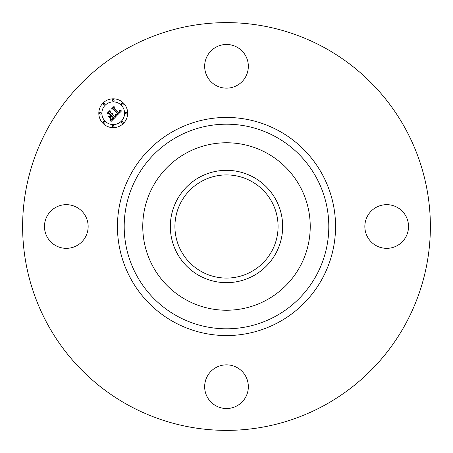 <?xml version="1.0" encoding="UTF-8"?>
<svg xmlns="http://www.w3.org/2000/svg" width="453" height="453" viewBox="0 0 453 453"><rect width="100%" height="100%" fill="white"/><g stroke="black" fill="none" stroke-linecap="round" stroke-linejoin="round"><path stroke-width="0.68" d="M207.332 55.838A21.846 21.846 0 0 1 236.97 47.14A21.846 21.846 0 0 1 245.668 76.784A21.846 21.846 0 0 1 216.03 85.481A21.846 21.846 0 0 1 207.332 55.838M128.754 405.418A203.878 203.878 0 0 1 47.582 128.754A203.878 203.878 0 0 1 324.246 47.582A203.878 203.878 0 0 1 405.418 324.246A203.878 203.878 0 0 1 128.754 405.418M266.647 153.018A83.737 83.737 0 0 1 266.647 299.982A83.737 83.737 0 0 1 142.763 226.5A83.737 83.737 0 0 1 266.647 153.018M253.431 275.792A56.166 56.166 0 0 1 177.208 253.431A56.166 56.166 0 0 1 199.569 177.208A56.166 56.166 0 0 1 275.792 199.569A56.166 56.166 0 0 1 253.431 275.792M251.228 181.234A51.58 51.58 0 0 1 271.766 251.228A51.58 51.58 0 0 1 201.772 271.766A51.58 51.58 0 0 1 181.234 201.772A51.58 51.58 0 0 1 251.228 181.234M397.162 207.332A21.846 21.846 0 0 1 405.86 236.97A21.846 21.846 0 0 1 376.216 245.668A21.846 21.846 0 0 1 367.519 216.03A21.846 21.846 0 0 1 397.162 207.332M55.838 245.668A21.846 21.846 0 0 1 47.14 216.03A21.846 21.846 0 0 1 76.784 207.332A21.846 21.846 0 0 1 85.481 236.97A21.846 21.846 0 0 1 55.838 245.668M245.668 397.162A21.846 21.846 0 0 1 216.03 405.86A21.846 21.846 0 0 1 207.332 376.216A21.846 21.846 0 0 1 236.97 367.519A21.846 21.846 0 0 1 245.668 397.162M103.035 123.426A14.417 14.417 0 0 1 103.035 103.035A14.417 14.417 0 0 1 123.426 103.035A14.417 14.417 0 0 1 123.426 123.426A14.417 14.417 0 0 1 103.035 123.426M105.198 121.262A11.359 11.359 0 0 1 105.198 105.198A11.359 11.359 0 0 1 121.262 105.198A11.359 11.359 0 0 1 121.262 121.262A11.359 11.359 0 0 1 105.198 121.262M116.245 116.183L115.572 114.286L116.863 114.609L118.086 113.669L113.307 108.788L112.299 108.828L114.332 106.795L114.23 107.939L118.663 112.372L119.45 111.302L119.258 110.356L119.615 111.325L118.997 112.706L120.022 111.432L119.541 110.164L121.568 110.9L116.245 116.183M115.691 116.138L115.215 114.258L115.691 116.138M116.319 114.371L117.412 113.618L112.939 109.133L111.393 109.003L113.669 106.727L111.755 108.879L113.035 108.963L117.678 113.601L116.319 114.371M111.24 121.313L110.634 119.247L112.197 119.382L114.003 117.814L111.919 115.73L111.648 116.002L113.488 117.842L112.095 119.116L111.178 119.241L113.256 117.831L111.534 116.11L110.86 116.783L110.9 118.25L109.037 116.381L110.526 116.376L111.546 115.356L109.298 113.108L108.148 113.103L110.334 110.911L110.192 112.219L112.106 114.133L112.627 113.284L112.435 114.462L113.057 113.324L112.808 114.836L114.688 116.715L115.866 116.693L111.24 121.313M110.606 121.11L110.068 119.218L110.572 119.954L110.606 121.11M108.499 116.495L110.606 118.369L108.499 116.495M110.787 115.362L108.879 113.46L107.123 113.267L109.705 110.691L107.497 113.142L108.935 113.29L111.019 115.373L109.875 116.279L110.787 115.362M121.721 122.961A0.872 0.872 0 0 1 121.721 121.721A0.872 0.872 0 0 1 122.961 121.721A0.872 0.872 0 0 1 122.961 122.961A0.872 0.872 0 0 1 121.721 122.961M103.499 122.961A0.872 0.872 0 0 1 103.499 121.721A0.872 0.872 0 0 1 104.734 121.721A0.872 0.872 0 0 1 104.734 122.961A0.872 0.872 0 0 1 103.499 122.961M112.61 126.732A0.872 0.872 0 0 1 112.61 125.498A0.872 0.872 0 0 1 113.845 125.498A0.872 0.872 0 0 1 113.845 126.732A0.872 0.872 0 0 1 112.61 126.732M103.499 104.734A0.872 0.872 0 0 1 103.499 103.499A0.872 0.872 0 0 1 104.734 103.499A0.872 0.872 0 0 1 104.734 104.734A0.872 0.872 0 0 1 103.499 104.734M99.722 113.845A0.872 0.872 0 0 1 99.722 112.61A0.872 0.872 0 0 1 100.957 112.61A0.872 0.872 0 0 1 100.957 113.845A0.872 0.872 0 0 1 99.722 113.845M122.961 103.499A0.872 0.872 0 0 1 122.961 104.734A0.872 0.872 0 0 1 121.721 104.734A0.872 0.872 0 0 1 121.721 103.499A0.872 0.872 0 0 1 122.961 103.499M126.732 112.61A0.872 0.872 0 0 1 126.732 113.845A0.872 0.872 0 0 1 125.498 113.845A0.872 0.872 0 0 1 125.498 112.61A0.872 0.872 0 0 1 126.732 112.61M113.845 99.722A0.872 0.872 0 0 1 113.845 100.957A0.872 0.872 0 0 1 112.61 100.957A0.872 0.872 0 0 1 112.61 99.722A0.872 0.872 0 0 1 113.845 99.722M275.543 136.721A102.299 102.299 0 0 1 316.279 275.543A102.299 102.299 0 0 1 177.457 316.279A102.299 102.299 0 0 1 136.721 177.457A102.299 102.299 0 0 1 275.543 136.721M278.782 130.798A109.054 109.054 0 0 1 322.202 278.782A109.054 109.054 0 0 1 174.218 322.202A109.054 109.054 0 0 1 130.798 174.218A109.054 109.054 0 0 1 278.782 130.798"/></g></svg>
